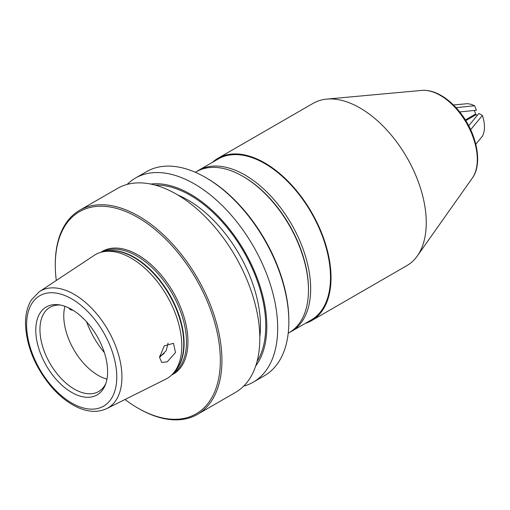 <?xml version="1.0" encoding="UTF-8"?>
<svg xmlns="http://www.w3.org/2000/svg" width="510" height="510" viewBox="0 0 510 510"><rect width="100%" height="100%" fill="white"/><g stroke="black" fill="none" stroke-linecap="round" stroke-linejoin="round"><path stroke-width="0.76" d="M196.426 171.691A92.954 53.671 60 0 1 198.466 170.41A92.954 53.671 60 0 1 270.096 195.311A92.954 53.671 60 0 1 310.673 288.858A92.954 53.671 60 0 1 291.42 331.411A92.954 53.671 60 0 1 289.285 332.533M305.35 323.372A93.706 54.098 -120 0 0 311.629 320.605L406.853 265.633A93.706 54.098 -120 0 0 417.333 255.937A93.706 54.098 -120 0 0 426.258 222.736A93.706 54.098 -120 0 0 393.089 137.298A93.706 54.098 -120 0 0 326.782 99.099A93.706 54.098 -120 0 0 313.146 103.332L217.929 158.304A93.706 54.098 -120 0 0 212.396 162.365M291.42 331.411L311.259 319.961A92.954 53.671 -120 0 0 330.505 277.402A92.954 53.671 -120 0 0 289.935 183.855A92.954 53.671 -120 0 0 218.299 158.954L198.466 170.41M311.629 320.605A93.706 54.098 -120 0 0 331.035 277.708A93.706 54.098 -120 0 0 290.133 183.409A93.706 54.098 -120 0 0 217.929 158.304M475.804 144.209L482.371 136.253C485.188 130.962 485.188 124.038 482.371 115.489L470.653 129.667M477.334 115.356L476.136 114.667L465.802 120.628M468.728 125.772L478.89 113.475L482.371 115.489M456.042 107.661L474.644 105.748L470.622 104.18L467.44 103.67L453.441 104.971M459.72 111.951L476.385 110.243L474.644 105.748M474.549 115.585L475.677 113.972L474.313 110.453M475.677 113.972L465.369 119.926M308.486 290.043L308.486 289.125A91.743 52.963 -120 0 0 243.621 176.766L242.824 176.307A92.865 53.614 60 0 1 308.486 290.043A92.865 53.614 60 0 1 289.253 332.552L288.226 333.145M195.362 172.303L196.395 171.711A92.865 53.614 60 0 1 242.824 176.307M105.819 383.558A48.628 28.075 60 0 1 98.647 391.521A48.628 28.075 60 0 1 74.332 389.111A48.628 28.075 60 0 1 42.566 346.258A48.628 28.075 60 0 1 50.018 307.294A48.628 28.075 60 0 1 60.505 305.069M71.693 309.468A50.79 29.325 -120 0 0 58.873 304.795A50.79 29.325 -120 0 0 46.295 365.594A50.79 29.325 -120 0 0 105.239 385.101A50.79 29.325 -120 0 0 71.693 309.468M64.91 306.3A48.628 28.075 -120 0 0 98.15 375.36A48.628 28.075 -120 0 0 106.96 379.121M288.851 321.765L288.851 320.548A116.337 67.167 -120 0 0 206.588 178.066L205.53 177.454A117.829 68.028 60 0 1 288.851 321.765A117.829 68.028 60 0 1 264.448 375.711L253.279 382.156A117.829 68.028 60 0 1 243.659 386.134M127.194 184.403A117.829 68.028 60 0 1 135.443 178.066L146.612 171.621A117.829 68.028 60 0 1 205.53 177.454M135.443 178.066A117.829 68.028 60 0 1 194.361 183.906A117.829 68.028 60 0 1 271.339 287.736A117.829 68.028 60 0 1 253.279 382.156M150.73 184.059A108.094 62.411 60 0 1 190.389 194.144A108.094 62.411 60 0 1 256.995 277.574A108.094 62.411 60 0 1 255.727 365.925M159.643 356.037A48.628 28.075 -120 0 0 162.129 354.871A48.628 28.075 -120 0 0 164.067 353.558M138.605 408.504A117.829 68.028 -120 0 0 138.612 408.51A117.829 68.028 -120 0 0 197.523 414.343A117.829 68.028 -120 0 0 215.59 319.923A117.829 68.028 -120 0 0 138.612 216.087A117.829 68.028 -120 0 0 79.694 210.254A117.829 68.028 -120 0 0 55.29 264.193L55.29 265.111A116.707 67.384 60 0 1 137.815 217.464A116.707 67.384 60 0 1 220.339 360.404A116.707 67.384 60 0 1 137.815 408.051L137.815 408.051A116.707 67.384 60 0 1 125.007 399.496M138.612 408.51L137.815 408.051L138.612 408.51M56.291 280.481A116.707 67.384 60 0 1 55.29 265.111M100.833 252.329A70.896 40.934 60 0 1 155.971 269.28A70.896 40.934 60 0 1 187.948 341.7A70.896 40.934 60 0 1 171.66 375.003M79.694 210.254L117.58 188.381A117.829 68.028 60 0 1 176.492 194.214A117.829 68.028 60 0 1 253.47 298.05A117.829 68.028 60 0 1 235.41 392.47L197.523 414.343M106.743 408.599L165.686 379.223A71.54 41.304 -120 0 0 178.277 322.358A71.54 41.304 -120 0 0 131.204 258.162A71.54 41.304 -120 0 0 94.191 255.389L39.276 291.745L31.352 299.982C27.451 306.344 25.5 314.141 25.5 323.372C26.246 345.856 34.929 367.072 51.548 387.026C58.529 395.008 65.968 401.172 73.873 405.507C86.005 412.054 96.957 413.087 106.743 408.599A67.511 38.977 -120 0 0 118.62 354.941A67.511 38.977 -120 0 0 74.205 294.359A67.511 38.977 -120 0 0 39.276 291.745M68.563 307.817L70.418 309.71L73.191 310.367M168.09 343.128L166.088 350.816L159.573 357.357M159.573 357.389L164.188 345.907L173.483 343.294L175.491 352.518L167.203 361.864L161.695 362.406L159.573 357.389M477.303 159.534A52.396 30.249 -120 0 0 458.758 111.76A52.396 30.249 -120 0 0 421.687 90.404C427.731 89.932 433.991 91.494 440.468 95.089C447.385 98.972 453.772 104.556 459.631 111.843C476.582 132.575 483.238 163.366 472.311 178.098A52.396 30.249 -120 0 0 477.303 159.534M71.693 403.008A63.776 36.822 60 0 1 26.596 324.902A63.776 36.822 60 0 1 71.693 298.866A63.776 36.822 60 0 1 116.784 376.973A63.776 36.822 60 0 1 71.693 403.008M177.837 195.005A102.867 59.389 60 0 1 187.744 199.939A102.867 59.389 60 0 1 259.8 336.976M257.04 361.552A106.609 61.551 -120 0 0 243.691 251.628A106.609 61.551 -120 0 0 155.167 185.111M174.496 371.784L175.198 370.993A70.399 40.647 -120 0 0 183.747 343.721A70.399 40.647 -120 0 0 133.964 257.499A70.399 40.647 -120 0 0 106.074 251.264L105.041 251.475M174.363 371.962A70.323 40.602 -120 0 0 184.104 343.453A70.323 40.602 -120 0 0 134.372 257.327A70.323 40.602 -120 0 0 104.818 251.506M173.005 373.6A70.323 40.602 -120 0 0 186.488 342.076A70.323 40.602 -120 0 0 136.756 255.95A70.323 40.602 -120 0 0 102.72 251.857M86.63 321.848A59.848 34.553 -120 0 0 104.346 352.544M421.687 90.404L326.782 99.099M472.311 178.098L417.333 255.937"/></g></svg>
